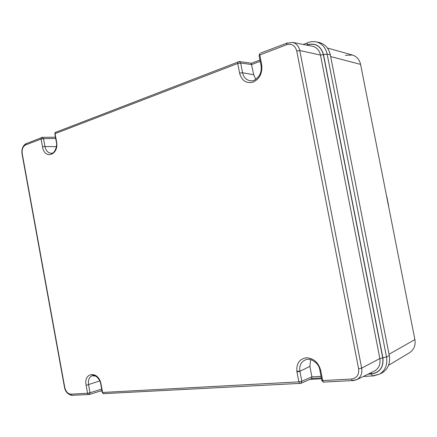 <?xml version="1.0" encoding="UTF-8"?>
<svg xmlns="http://www.w3.org/2000/svg" width="437" height="437" viewBox="0 0 437 437"><rect width="100%" height="100%" fill="white"/><g stroke="black" fill="none" stroke-linecap="round" stroke-linejoin="round"><path stroke-width="0.66" d="M388.591 205.598L386.849 196.759M260.01 60L251.237 63.327L253.728 74.749L255.705 79.288M318.311 42.323L319.633 42.597C325.259 44.29 328.821 48.365 330.312 54.822L389.291 355.543C390.443 363.262 388.1 369.008 382.255 372.772L380.927 373.444M296.865 371.335L299.88 371.144M321.075 376.355L311.92 376.885L309.899 366.381L310.576 359.722M311.92 376.885L311.636 378.611M389.039 354.265L414.888 339.576C415.767 345.372 413.976 349.758 409.507 352.746L388.559 365.31M330.662 56.581L360.58 64.386L414.828 339.292M360.656 64.78L360.58 64.386C359.454 59.53 356.723 56.411 352.391 55.024L345.388 55.319M251.756 64.512L260.261 61.3M238.515 61.617L237.783 62.12L237.739 63.48L239.602 73.176L242.54 72.733L240.678 63.043L239.307 61.53L251.035 63.196M251.767 64.583L240.678 63.043L237.739 63.48L55.078 133.646L55.215 132.498L56.04 131.99L55.565 132.367M253.728 74.749L242.54 72.733C243.556 77.152 245.96 79.785 249.74 80.626L249.778 80.632M239.602 73.176C241.765 80.714 246.25 83.707 253.056 82.161C259.627 78.911 262.517 73.159 261.73 64.916L259.813 55.002L286.574 44.721C291.714 43.356 295.106 45.448 296.75 51.003L358.619 368.79C359.209 374.738 356.843 378.147 351.528 379.026L322.67 380.583L320.703 370.396C318.322 362.273 313.46 358.061 306.118 357.766C299.198 359.165 296.144 363.879 296.963 371.909L298.875 381.867L102.58 392.47L101.094 384.391C98.844 370.538 83.221 371.854 86.127 385.347L87.575 393.278L70.909 394.179C67.866 393.901 65.807 391.612 64.731 387.302L22.238 153.742C21.735 149.405 22.833 146.488 25.521 144.997L41.083 139.021L42.498 146.788C44.519 160.193 59.29 155.004 56.531 141.544L55.078 133.646L54.887 134.104M300.301 383.5L300.913 383.342L301.82 381.228L298.875 381.867L299.602 383.353L300.35 383.478M103.58 393.65L104.093 393.77L103.301 393.666L102.253 392.218M351.528 379.026L352.244 380.589L353.222 380.589M371.144 372.641L371.559 373.804L368.407 373.985M306.408 45.082L307.227 44.771C315.47 42.618 320.905 45.918 323.538 54.669L382.899 357.794C383.801 367.173 379.999 372.57 371.488 373.979L368.009 374.181M306.714 45.142L307.353 44.902C315.448 42.788 320.785 46.027 323.369 54.62L382.757 357.919C383.648 367.118 379.911 372.417 371.559 373.804M371.488 373.979L372.417 375.935L373.313 375.913M389.291 355.543L386.51 357.024L382.899 357.794M373.067 376.038L379.534 374.148C385.336 370.407 387.663 364.698 386.51 357.024L327.144 54.112L330.312 54.822M323.538 54.669L327.144 54.112C325.663 47.693 322.129 43.64 316.546 41.957L319.633 42.597M308.211 42.558L307.271 42.941L307.227 44.771M382.757 357.919L379.862 358.537C380.693 364.092 378.994 368.2 374.766 370.866L373.821 371.33M311.849 46.142L312.788 46.327C316.841 47.502 319.409 50.419 320.479 55.067L379.862 358.537L361.661 368.134L299.782 50.534L320.479 55.067L323.369 54.62M352.905 380.747L357.013 379.578C360.88 377.131 362.431 373.313 361.661 368.134L358.619 368.79M296.75 51.003L299.782 50.534C298.793 46.207 296.439 43.498 292.724 42.416L286.585 43.307L286.574 44.721M287.573 42.881L260.518 53.112M259.813 55.002L259.84 53.614L259.114 55.346L259.813 55.002M259.141 55.963L261.14 65.85M261.73 64.916L261.026 65.25C261.992 72.165 259.633 77.229 253.957 80.43C250.674 81.277 251.133 80.643 249.795 80.632M307.353 44.902L307.413 45.279M22.074 154.114L22.238 153.742M72.427 395.43L71.63 395.327L70.909 394.179M87.575 393.278L88.296 394.453L89.317 394.513L90.022 392.759L87.575 393.278M101.684 389.127L90.022 392.759L88.542 384.68C87.984 380.075 89.175 377.098 92.114 375.744L95.993 376.186M86.127 385.347L99.745 380.927M100.772 384.167L101.094 384.391M25.521 144.997L25.668 143.888L26.504 143.385M25.767 143.751L24.559 144.767M41.957 137.393L41.225 137.895L41.083 139.021L43.525 138.633L42.05 137.387M55.69 138.485L43.525 138.633L44.94 146.395L42.498 146.788M56.531 141.544L56.329 141.981M239.307 61.53L55.215 132.498L54.827 133.76L56.275 141.659C57.821 146.887 53.964 153.797 51.555 153.403L50.889 153.201C47.933 152.89 45.961 150.672 44.973 146.542L56.351 146.635M324.074 382.255L323.391 382.107L322.67 380.583L321.889 380.572L321.708 380.141M296.963 371.909L299.908 371.275L301.82 381.228L311.909 376.814M319.835 369.959L319.922 370.396C319.168 365.277 315.94 361.618 310.243 359.405C304.911 358.974 306.539 359.848 304.676 360.203C300.749 362.388 299.159 366.08 299.908 371.275L309.899 366.381M373.422 371.526L357.013 379.578L352.244 380.589L323.391 382.107L321.889 380.572L319.922 370.396L320.703 370.396M327.433 48.037L352.49 55.051M311.69 378.584L300.913 383.342L103.301 393.666L102.302 392.47L100.816 384.396C99.855 377.404 93.157 374.056 92.715 375.345L92.114 375.744L93.578 375.252M382.255 372.772L379.534 374.148L372.417 375.935L363.415 376.437M321.539 378.77L309.784 379.425M102.034 391.011L100.111 391.12M316.546 41.957C313.329 41.253 310.237 41.581 307.271 42.941L303.24 44.465M101.947 390.547L89.317 394.513L71.63 395.327C67.664 394.256 65.288 391.579 64.501 387.308L22.025 153.835C21.5 149.236 22.713 145.92 25.668 143.888L42.356 137.333L55.455 137.196M50.889 153.201L52.407 153.218M292.724 42.416L311.363 46.049M311.827 378.437L321.37 377.901"/></g></svg>
